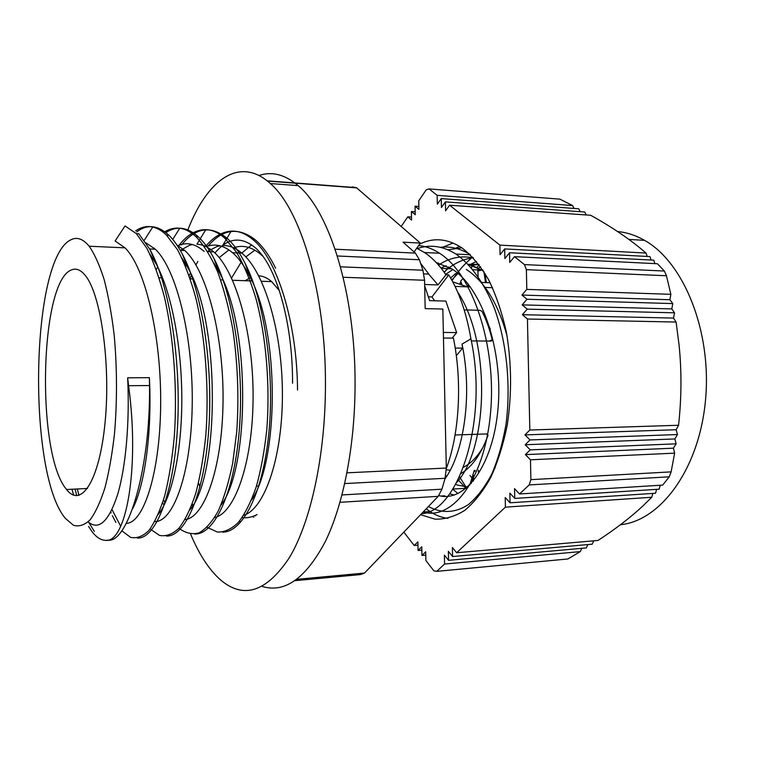 <?xml version="1.0" encoding="UTF-8"?>
<svg xmlns="http://www.w3.org/2000/svg" width="762" height="762" viewBox="0 0 762 762"><rect width="100%" height="100%" fill="white"/><g stroke="black" fill="none" stroke-linecap="round" stroke-linejoin="round"><path stroke-width="1.14" d="M581.768 548.316L580.292 551.602L444.57 564.032L444.389 555.098L448.551 560.308L448.37 551.326L452.58 556.536L452.39 547.516L456.648 552.736L598.018 540.448C615.344 529.133 630.155 517.779 642.442 506.378L651.748 497.262L505.406 507.149L505.206 497.519L510.054 502.806L509.854 493.119L514.76 498.415L514.55 488.661L519.513 493.967L662.654 485.108L669.265 476.812L529.19 484.918L530.895 479.65L530.466 459.791L525.37 454.619L530.247 449.866L525.161 444.751L530.038 439.941L524.951 434.892L529.828 430.025L678.561 425.263L676.161 429.72L677.447 434.54L530.038 439.941M587.816 544.573L586.33 547.907L448.551 560.308M593.722 540.82L592.236 544.182L452.58 556.536M677.447 434.54L674.894 438.941L676.132 443.827L673.437 448.18L674.637 453.152L530.466 459.791M673.437 448.18L525.37 454.619M676.132 443.827L530.247 449.866M674.894 438.941L525.161 444.751M676.161 429.72L524.951 434.892M526.799 289.389L670.855 294.332L669.903 299.733L521.951 295.056L526.799 289.389L526.38 269.653L524.456 264.605L664.378 271.034L657.435 263.747L514.455 256.67L509.749 262.442L509.54 252.765L504.892 258.528L504.682 248.917L500.082 254.66L499.882 245.107L646.024 253.07L647.195 256.451M509.54 252.765L653.767 260.156L654.853 263.614M651.1 260.013L649.967 256.594L504.682 248.917M580.187 211.693L578.749 208.788L441.265 198.596L437.34 204.168L437.159 195.339L429.082 188.928L426.263 189.795L418.757 200.768L418.919 209.388L415.052 206.169L415.223 214.741L411.394 211.512L411.566 220.047L407.775 216.808L411.509 217.056M418.862 206.435L415.052 206.169M415.166 211.769L411.394 211.512M646.024 253.07C631.06 240.03 612.61 227.428 590.683 215.284L449.599 205.207L445.589 210.807L445.408 201.882L441.436 207.474L441.265 198.596M445.408 201.882L584.778 212.026L586.226 214.96M437.159 195.339L572.586 205.559L574.024 208.436M669.903 299.733L672.789 303.59L671.798 308.915L674.541 312.83L673.503 318.078L676.094 322.05L527.437 319.021L522.38 314.696L527.228 309.143L522.161 304.876L527.018 299.266L521.951 295.056M671.798 308.915L522.161 304.876M527.228 309.143L674.541 312.83M672.789 303.59L527.018 299.266M673.503 318.078L522.38 314.696M656.615 489.356L655.53 493.243L510.054 502.806M660.197 485.261L659.159 489.194L514.76 498.415M652.891 493.424L651.748 497.262M417.957 545.201L414.223 545.506L417.89 541.839L418.062 550.459L421.777 546.792L421.948 555.46L425.701 551.802L425.872 560.518L433.845 570.795L436.721 571.367L444.57 564.032M418.062 550.459L421.843 550.145M425.767 555.136L421.948 555.46M407.775 216.808L401.183 226.447M429.082 188.928L559.937 199.149L572.586 205.559M499.882 245.107L449.599 205.207M526.38 269.653L666.464 275.758L670.855 294.332M676.094 322.05L679.047 344.795C681.742 370.942 681.58 397.764 678.561 425.263M529.828 430.025L527.437 319.021M519.513 493.967L529.19 484.918M456.648 552.736L505.406 507.149M403.831 532.124L414.223 545.506M524.456 264.605L514.455 256.67M420.548 514.721L435.112 519.17C445.141 519.398 455.057 516.446 464.849 510.302C474.374 502.31 483.032 491.328 490.804 477.345C497.862 461.829 503.368 444.284 507.311 424.701C511.94 393.659 511.607 362.712 506.311 331.87C501.939 312.458 496.062 295.132 488.68 279.892C480.612 266.224 471.735 255.575 462.048 247.945C447.675 238.544 433.549 237.268 419.662 244.107M493.938 469.268L495.186 467.773M472.659 257.099C465.01 263.271 458.153 271.101 452.066 280.587M445.265 477.622L445.532 478.107M459.562 246.336L455.895 248.098M444.065 272.063C453.047 263.776 462.791 259.023 473.297 257.775M466.049 488.413L458.124 479.736M477.793 268.681L480.603 266.795M438.521 265.071C449.57 257.661 461.229 255.299 473.478 257.985M458 493.576L452.752 489.261M451.742 280.006L458.019 273.453M469.03 265.138L476.498 261.442M471.926 478.05L470.021 475.469M447.989 518.351C441.769 517.655 435.759 515.379 429.978 511.521L426.244 508.797M441.712 247.65L453.095 243.002M444.313 272.405L448.656 266.995M466.592 487.966L459.543 476.802M476.755 267.5L479.212 264.89M674.637 453.152L671.122 471.878L530.895 479.65M580.292 551.602L567.881 558.965L436.721 571.367M664.378 271.034L666.464 275.758M671.122 471.878L669.265 476.812M88.106 521.922C98.812 530.704 108.614 521.694 117.519 494.9C125.644 467.906 129.854 423.367 127.654 377.809L128.588 385.724C140.018 469.716 125.644 543.211 105.689 540.344C100.927 540.268 96.364 537.353 91.992 531.571L88.554 526.38M107.042 540.229L108.118 540.153C127.787 543.173 150.524 469.049 149.542 385.534L149.381 377.666C152.248 433.092 144.57 486.299 132.464 509.045M76.743 495.691L75.086 489.08M126.263 523.351C143.275 523.361 159.839 474.393 160.649 406.108C161.582 337.89 145.59 268.176 125.025 247.85L115.119 241.002L125.035 225.943L136.331 233.62L146.885 248.345C153.543 261.585 159.429 277.968 164.525 297.494C173.907 338.585 177.479 390.544 174.327 436.34C172.241 458.524 169.069 478.203 164.84 495.348C160.106 510.607 154.791 522.303 148.914 530.457C142.856 536.4 136.75 538.696 130.597 537.362L121.739 530.752M115.881 522.418L112.366 515.664M111.147 512.95L110.776 512.093M135.684 230.867C141.189 227.047 146.885 225.762 152.752 227.028C157.382 228.067 161.973 230.772 166.516 235.144L177.517 249.726C184.461 262.814 190.586 278.978 195.882 298.218C205.597 338.804 209.236 389.944 205.826 435.197C203.578 457.095 200.206 476.526 195.71 493.5C190.7 508.635 185.09 520.246 178.851 528.323C172.441 534.305 165.983 536.667 159.477 535.391L150.095 528.98M164.792 231.762C169.64 228.838 174.622 227.676 179.746 228.248C185.195 228.924 190.614 231.734 195.986 236.677C203.749 244.945 210.96 256.623 217.608 271.71C223.771 288.56 228.838 307.753 232.801 329.289C237.811 363.588 239.106 397.897 236.687 432.216L232.658 463.353C228.8 482.175 224.009 498.024 218.294 510.892C212.207 521.799 205.759 529.142 198.949 532.905C192.1 534.686 185.423 533.133 178.918 528.247M179.051 245.269C187.271 234.772 196.186 229.562 205.807 229.648C212.169 229.819 218.484 232.648 224.761 238.135L236.43 252.127C243.792 264.614 250.279 280.025 255.899 298.361C266.252 336.985 270.215 385.772 266.795 429.587C264.49 450.847 260.985 469.906 256.27 486.756C250.993 501.92 245.021 513.817 238.354 522.437C231.486 529.095 224.495 532.295 217.399 532.047L207.093 527.314M205.607 246.421C213.493 236.915 222.018 231.819 231.191 231.134C238.449 230.753 245.678 233.572 252.87 239.592C277.33 259.013 297.113 323.126 297.532 390.02M94.345 531.419L88.868 522.551M78.962 495.386L77.343 488.975M136.331 233.61L138.798 233.744L149.904 249.403C169.602 284.75 181.537 362.179 177.394 429.035C173.326 496.033 155.153 539.172 137.322 538.058M120.691 526.275L112.033 509.578M136.808 231.839C147.199 223.971 157.905 225.114 168.926 235.268C173.546 239.763 177.975 245.945 182.204 253.841C202.092 290.36 213.493 366.131 208.674 430.692C203.94 495.376 184.995 536.781 166.421 536.057M165.887 232.6C176.451 225.6 187.261 227 198.33 236.801C203.825 241.868 209.036 249.098 213.951 258.489C233.867 296.218 244.631 370.351 239.087 432.606C233.639 495.024 214.008 534.638 194.758 534.057M164.954 503.139L163.563 499.758M181.642 244.831C195.72 227.419 210.855 225.228 227.057 238.249C233.496 243.964 239.535 252.365 245.164 263.462C264.938 302.19 274.892 374.485 268.719 434.407C262.576 494.424 242.411 532.371 222.609 532.124M192.91 505.225L192.272 503.92M190.081 278.244L191.376 275.015M195.967 264.957L197.806 261.433M208.083 246.088C222.675 228.895 238.354 226.771 255.108 239.706C262.509 245.945 269.348 255.451 275.625 268.214M243.697 515.283C263.852 509.407 281.969 460.067 282.397 397.088C282.94 334.185 264.986 272.12 241.859 253.146C235.506 247.812 229.105 245.269 222.666 245.535L231.191 231.134M220.047 245.812L216.989 246.517L207.635 251.403M190.462 273.034L189.147 275.539M191.853 505.025L192.5 505.911M214.665 517.503C234.229 513.598 252.374 464.591 253.07 400.069C253.927 335.613 236.344 271.282 213.684 251.851C208.14 246.993 202.549 244.45 196.92 244.231L205.807 229.648M192.395 244.535L189.662 245.202L180.394 250.355M161.496 277.378L161.277 277.863M162.592 502.844L164.03 505.235M185.071 519.57C203.978 517.931 222.037 469.325 223.018 403.241C224.133 337.233 207.007 270.358 184.823 250.565L176.898 244.983M154.067 248.069L152.791 249.107M154.848 521.522C172.984 522.389 190.957 474.497 192.186 406.737C193.596 339.071 176.917 269.491 155.286 249.203L145.98 242.849M71.933 489.242L73.704 495.148M257.08 514.541C252.136 517.188 247.155 518.208 242.135 517.608M254.794 515.655L255.613 515.817M149.876 254.108L156.162 263.985C171.479 291.979 181.87 346.51 181.823 399.698C181.775 452.904 171.621 497.996 158.305 514.321M182.108 258.404L187.928 267.967C220.999 323.869 219.266 476.955 189.919 509.816M159.753 512.407L159.315 511.912M156.305 269.491L157.715 266.948M178.165 245.64L180.413 244.783C188.29 242.211 196.196 244.431 204.14 251.441M213.874 263.1L219.132 272.129C250.974 328.041 249.479 469.125 220.875 505.263M185.537 266.1L186.271 264.966M206.169 246.688L207.95 246.078C216.122 243.592 224.323 245.802 232.543 252.708C238.716 258.07 244.469 266.024 249.803 276.587C280.092 332.08 278.892 461.334 251.431 500.196M199.987 486.775L198.482 483.079M219.18 257.623L228.905 249.907M233.591 247.783L234.877 247.364C243.335 244.897 251.803 247.107 260.29 253.984L262.89 256.299M127.654 377.809L149.381 377.666M457.619 291.989C491.119 341.671 488.328 448.475 456.762 482.365M436.95 263.309L438.474 263.052M466.306 269.434C484.499 281.292 498.091 303.486 507.073 336.004M454.295 495.043L449.666 493.786M445.656 274.32L452.876 269.548M483.384 270.881L468.259 264.319L478.784 264.319L471.621 265.405L471.735 268.148M469.973 254.413C460.134 248.441 450.237 246.078 440.293 247.307M423.101 512.064C452.161 520.808 484.527 479.784 490.518 413.195C496.805 346.767 472.992 274.072 439.569 253.26C432.683 248.783 425.701 246.212 418.643 245.555M423.882 273.882L428.835 274.082L420.586 263.3M461.848 247.802L447.961 249.803M428.444 506.501C441.303 513.54 455.181 513.226 468.401 504.587C477.022 497.367 484.803 487.223 491.738 474.155C497.996 459.543 502.739 442.932 505.997 424.31C511.045 385.886 506.825 342.709 494.386 308.219C484.403 283.312 470.964 264.671 455.952 254.051C443.008 246.021 430.168 244.183 417.424 248.545M421.491 513.74C458.4 511.807 488.813 420.576 470.802 338.309L469.783 339.566L462.029 344.11L462.639 348.12L456.314 355.692M446.141 265.748L440.969 267.986M438.864 495.595C464.849 502.834 493.204 466.058 498.062 408.051C503.177 350.139 481.822 287.093 451.742 268.805L436.274 262.595M444.846 479.127C464.134 452.438 472.63 394.011 462.029 344.11M424.653 284.483L438.045 284.95L445.951 274.758C439.322 265.043 432.178 257.642 424.539 252.546L416.738 248.231M445.951 274.758L448.732 274.872C459.019 291.513 466.382 312.658 470.821 338.309L470.821 338.309M446.322 468.478C459.286 434.216 462.467 382.343 453.419 338.118L443.474 338.014M428.358 296.828L431.968 296.932L448.732 274.872M431.968 296.932L434.597 300.771M424.682 285.883L429.635 300.628L445.846 301.085L456.657 332.594L452.161 338.109M344.748 483.565L445.084 478.288L446.313 468.058L442.836 309.039L425.167 308.62L424.558 280.264L422.92 270.215L419.386 259.756L415.423 253.127L403.05 242.164L420.386 243.097L414.099 251.955M438.045 284.95L428.749 274.196M490.185 282.797L481.994 282.407M471.316 340.9L491.014 341.09L492.185 339.776C489.642 329.146 486.251 319.669 482.032 311.353L480.041 310.296L464.191 309.924M460.981 473.583C472.135 466.839 481.155 454.057 488.051 435.245L486.899 433.94L455.076 434.988M446.913 475.964L445.637 476.031M478.098 276.406L477.764 268.005L471.621 265.405M450.599 277.987L455.447 273.701L457.733 273.206M467.697 487.004L456.809 484.956L455.79 484.156M473.545 475.459L473.402 481.032M462.639 348.12L455.209 348.072M250.279 277.539L245.25 280.711M256.508 485.975L258.356 486.185M279.349 290.579L271.634 281.607C267.395 277.968 263.1 276.035 258.737 275.806M488.051 435.245L486.461 433.949M489.394 341.071L492.185 339.776M443.351 332.423L456.657 332.594M267.472 181.08L356.664 187.871L352.387 186.909M356.664 187.871L420.386 243.097M445.084 478.288L441.95 489.185L342.005 494.938M340.004 502.301L438.207 496.338L441.95 489.185M438.207 496.338L364.493 573.081L296.866 579.32M294.999 580.663L360.236 574.605L364.493 573.081M71.352 239.582C30.556 257.118 26.975 473.745 65.494 518.503L73.485 525.275C79.038 526.904 84.572 525.094 90.097 519.846C95.488 512.559 100.422 501.929 104.889 487.947C108.976 472.211 112.176 454.104 114.5 433.654C117.253 400.993 117.148 368.16 114.186 335.166C111.719 314.42 108.394 295.942 104.204 279.74C99.622 265.243 94.602 254.07 89.144 246.221C83.182 239.011 77.257 236.801 71.352 239.582M71.809 269.796C39.472 280.311 36.005 454.724 66.599 489.499C81.096 508.73 99.603 480.774 105.127 421.938C110.842 363.303 100.717 293.484 85.134 275.282C80.696 269.891 76.257 268.062 71.809 269.796M239.497 521.094L240.449 522.303M254.879 250.193L245.812 256.918M241.144 262.214L231.572 278.025M470.144 483.87L469.754 484.965M463.144 278.292L460.61 281.216L461.782 283.997M482.689 269.824L477.879 270.996M467.182 286.826L452.714 281.788M483.089 447.142C477.336 456.809 470.83 463.496 463.563 467.192M450.18 470.23L446.313 469.783M481.975 311.258L490.366 329.165M214.932 253.013C227.581 237.725 241.078 236.001 255.413 247.86C276.215 265.605 292.789 322.278 292.56 383.248M251.67 244.859L241.706 253.136M252.584 516.503L253.803 517.217M190.624 534.105C199.015 554.279 208.893 569.452 220.247 579.644C243.335 599.513 266.386 592.169 289.408 557.622C310.782 521.932 325.469 455.295 325.45 384.391C325.831 293.094 300.723 209.426 270.339 183.547C239.478 155.362 207.169 179.946 187.862 229.895M259.013 175.527C271.92 171.117 284.969 174.488 298.18 185.633C329.603 211.341 355.483 293.989 355.063 384.105C355.035 445.865 343.31 504.987 325.126 541.934C305.61 578.51 284.645 593.341 262.233 586.435M620.43 524.732C660.521 520.846 699.211 469.154 705.498 400.231C712.041 331.375 683.714 262.033 644.528 240.354C635.67 235.306 626.669 232.362 617.534 231.543M149.542 385.534L128.588 385.724M446.313 468.058L346.977 472.831M343.167 277.263L424.558 280.264M422.92 270.215L340.5 266.805M337.337 255.984L419.386 259.756M415.423 253.127L335.137 249.203M467.954 283.778L468.459 286.874M486.337 282.588L485.042 273.52M489.509 281.473L489.433 282.75M478.517 470.183L478.355 472.24M471.107 483.641L473.545 475.698M474.84 471.459L475.183 470.345M441.017 496.033L444.817 495.805M429.978 511.531L423.177 511.988M644.528 240.354L628.85 239.401M166.535 235.163L168.916 235.287M195.986 236.668L198.33 236.791M224.761 238.144L227.057 238.258M252.87 239.582L255.108 239.697M172.755 239.43L179.746 228.248M144.237 240.306L152.752 227.028M149.904 249.403L156.162 263.985M182.204 253.841L187.928 267.967M213.951 258.489L219.132 272.129M245.164 263.462L249.803 276.587M470.354 254.775L455.971 254.06M439.579 253.251L424.539 252.517M492.547 287.703L484.918 287.445M470.373 286.941L455.057 286.407M482.175 270.11L473.05 269.719M451.742 268.815L441.274 268.376M466.239 488.261L452.895 489.033M491.128 341.081L491.842 340.728M267.157 180.832L356.368 187.633M271.634 281.607L261.404 281.264M251.889 280.94L232.6 280.283M222.847 279.949L220.666 279.883M192.767 278.93L190.281 278.844M161.658 277.873L159.115 277.787M87.516 488.471L66.599 489.499M261.137 254.013L260.29 253.975M241.868 253.146L232.543 252.717M125.025 247.84L89.144 246.221M155.286 249.212L149.666 248.964M184.823 250.555L180.261 250.346M213.684 251.86L207.75 251.593M460.315 283.435L460.067 282.845M485.489 282.54L483.946 271.758M469.802 485.003L474.269 470.392M298.18 185.633L270.339 183.547"/></g></svg>
